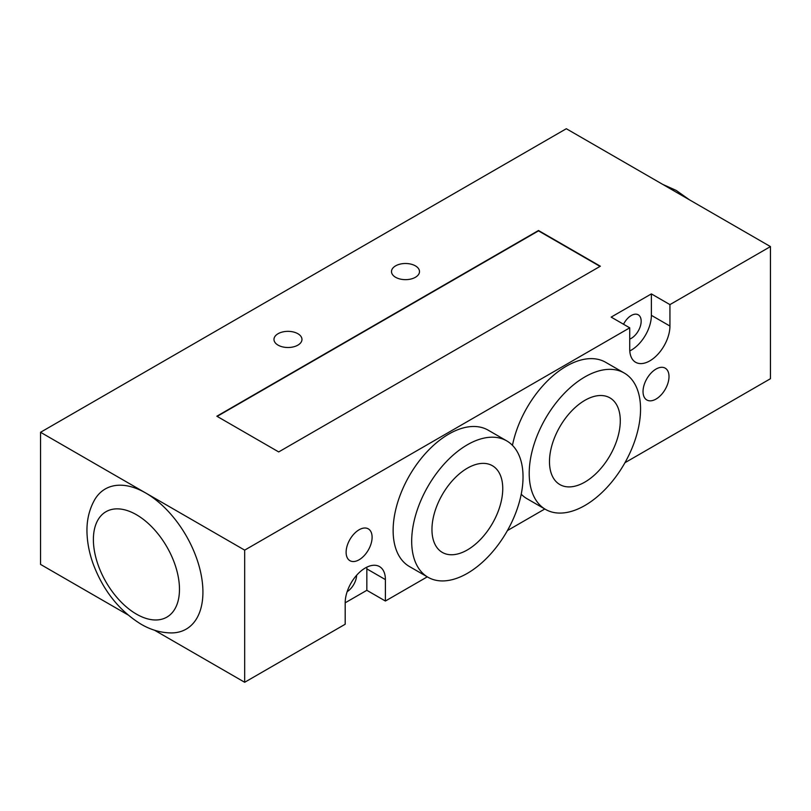 <?xml version="1.0" encoding="UTF-8"?>
<svg xmlns="http://www.w3.org/2000/svg" width="811" height="811" viewBox="0 0 811 811"><rect width="100%" height="100%" fill="white"/><g stroke="black" fill="none" stroke-linecap="round" stroke-linejoin="round"><path stroke-width="1.22" d="M415.394 265.866A14 8.08 180 0 1 419.5 271.584A14 8.08 180 0 1 410.853 279.045A14 8.08 180 0 1 395.606 277.291A14 8.08 180 0 1 391.5 271.573A14 8.08 180 0 1 400.147 264.112A14 8.08 180 0 1 415.394 265.866M297.87 333.716A14 8.08 180 0 1 301.966 339.434A14 8.08 180 0 1 293.329 346.895A14 8.08 180 0 1 278.082 345.141A14 8.08 180 0 1 273.976 339.434A14 8.08 180 0 1 282.613 331.963A14 8.08 180 0 1 297.87 333.716M127.824 614.809L40.55 564.415L40.55 432.283L566.321 128.726L770.45 246.585L770.45 378.717L624.936 462.726M623.547 324.258A14 8.08 -60 0 1 638.267 314.81A14 8.08 -60 0 1 641.166 321.217A14 8.08 -60 0 1 629.731 339.11M356.627 575.263A14 8.08 -60 0 1 347.159 591.665M40.55 432.283L145.706 492.997A80.918 46.714 60 0 1 201.341 575.749A80.918 46.714 60 0 1 171.699 632.925C161.085 632.874 150.836 629.944 140.952 624.135C119.197 610.663 103.301 590.672 93.265 564.162C89.707 554.349 87.649 544.647 87.101 535.057C86.27 521.899 88.825 510.089 94.735 499.617A80.918 46.714 60 0 1 145.706 492.997L244.679 550.132L244.679 682.274L154.506 630.208M643.032 391.571A18.369 10.604 -60 0 1 651.04 373.09A18.369 10.604 -60 0 1 665.202 368.164A18.369 10.604 -60 0 1 665.202 389.371A18.369 10.604 -60 0 1 646.833 399.985A18.369 10.604 -60 0 1 643.032 391.571M346.115 552.281A18.369 10.604 -60 0 1 354.133 533.79A18.369 10.604 -60 0 1 368.295 528.863A18.369 10.604 -60 0 1 368.295 550.081A18.369 10.604 -60 0 1 349.926 560.685A18.369 10.604 -60 0 1 346.115 552.281M549.483 461.652A50.059 28.902 -60 0 1 571.339 411.268A50.059 28.902 -60 0 1 609.913 397.856A50.059 28.902 -60 0 1 609.913 455.66A50.059 28.902 -60 0 1 559.854 484.562A50.059 28.902 -60 0 1 549.483 461.652M431.959 529.502A50.059 28.902 -60 0 1 453.805 479.129A50.059 28.902 -60 0 1 492.378 465.707A50.059 28.902 -60 0 1 492.389 523.511A50.059 28.902 -60 0 1 442.33 552.423A50.059 28.902 -60 0 1 431.959 529.502M529.208 473.35A78.728 45.457 -60 0 1 563.574 394.126A78.728 45.457 -60 0 1 624.247 373.03A78.728 45.457 -60 0 1 624.247 463.943A78.728 45.457 -60 0 1 545.519 509.399A78.728 45.457 -60 0 1 529.208 473.35M512.461 445.351A78.728 45.457 -60 0 1 551.744 376.872A78.728 45.457 -60 0 1 605.685 362.314L624.247 373.03M545.519 509.399L526.957 498.684A78.728 45.457 -60 0 1 521.22 494.213M411.684 541.211A78.728 45.457 -60 0 1 446.05 461.976A78.728 45.457 -60 0 1 506.723 440.88A78.728 45.457 -60 0 1 506.723 531.793A78.728 45.457 -60 0 1 427.995 577.25A78.728 45.457 -60 0 1 411.684 541.211M427.995 577.25L409.433 566.534A78.728 45.457 -60 0 1 393.132 530.495A78.728 45.457 -60 0 1 427.498 451.261A78.728 45.457 -60 0 1 488.161 430.165L506.723 440.88M217.145 416.388L538.494 230.871L600.039 266.403M278.7 451.93L216.841 416.215L538.494 230.506L600.343 266.221L278.7 451.93M244.679 682.274L345.192 624.237L345.192 602.806A28.426 16.413 -60 0 1 357.6 574.198A28.426 16.413 -60 0 1 379.507 566.585A28.426 16.413 -60 0 1 385.397 579.601L385.397 601.022L366.836 590.307L366.836 568.886A28.426 16.413 120 0 0 366.785 567.193M366.836 590.307L345.192 602.806M629.731 327.826L611.17 317.111L651.375 293.896L669.937 304.612L669.937 326.042A28.426 16.413 -60 0 1 657.528 354.65A28.426 16.413 -60 0 1 635.611 362.264A28.426 16.413 -60 0 1 629.731 349.257L629.731 327.826L244.679 550.132M629.782 350.94A28.426 16.413 120 0 0 651.375 315.327L651.375 293.896M385.397 601.022L427.285 576.844M507.412 530.576L544.81 508.984M770.45 246.585L669.937 304.612M136.43 614.12A60.876 35.147 -120 0 0 179.474 589.273A60.876 35.147 -120 0 0 136.43 514.721A60.876 35.147 -120 0 0 93.387 539.568A60.876 35.147 -120 0 0 136.43 614.12M385.397 579.601L366.836 568.886M669.937 326.042L651.375 315.327M662.678 184.361L676.232 190.433L689.36 199.759"/></g></svg>
